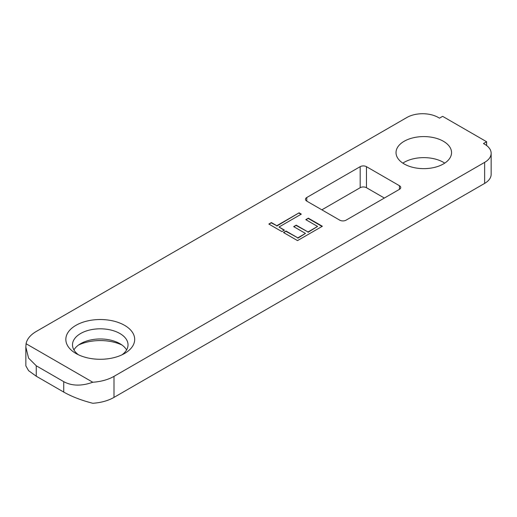 <?xml version="1.0" encoding="UTF-8"?>
<svg xmlns="http://www.w3.org/2000/svg" width="517" height="517" viewBox="0 0 517 517"><rect width="100%" height="100%" fill="white"/><g stroke="black" fill="none" stroke-linecap="round" stroke-linejoin="round"><path stroke-width="0.78" d="M75.915 353.46L75.915 353.46A34.426 19.879 180 0 1 75.915 325.348A34.426 19.879 180 0 1 124.603 325.348A34.426 19.879 180 0 1 124.603 353.46A34.426 19.879 180 0 1 75.915 353.46M78.526 354.817A27.763 16.027 180 0 1 72.496 344.845A27.763 16.027 180 0 1 89.635 330.033A27.763 16.027 180 0 1 119.892 333.51A27.763 16.027 180 0 1 128.022 344.845A27.763 16.027 180 0 1 121.993 354.817M73.925 349.925A27.763 16.027 180 0 1 80.626 343.669A27.763 16.027 180 0 1 119.892 343.669L119.892 343.669A27.763 16.027 180 0 1 126.594 349.925M78.526 345.026A34.426 19.879 180 0 1 121.993 345.026M444.736 163.133A27.763 16.027 0 0 0 443.418 162.319A27.763 16.027 0 0 0 402.84 163.133M443.418 141.283A27.763 16.027 0 0 0 413.161 137.806A27.763 16.027 0 0 0 396.022 152.618A27.763 16.027 0 0 0 404.152 163.954A27.763 16.027 0 0 0 434.409 167.424A27.763 16.027 0 0 0 451.548 152.618A27.763 16.027 0 0 0 443.418 141.283M486.607 141.736L442.636 116.344L439.489 118.16L438.313 117.482A22.212 12.822 0 0 0 406.905 117.482L36.261 331.468A35.537 20.518 0 0 0 26.063 343.721L92.782 382.237A35.537 20.518 0 0 0 113.999 376.357L484.642 162.364A22.212 12.822 0 0 0 491.15 153.297A22.212 12.822 0 0 0 484.642 144.23L483.466 143.552L486.607 141.736L486.607 145.529M322.356 226.259L297.508 240.605L283.49 232.514L286.037 231.041L297.824 237.846L305.469 233.432L293.682 226.627L296.228 225.16L308.016 231.965L317.574 226.446L305.786 219.641L308.339 218.168L322.356 226.259M399.441 189.338A4.44 2.566 0 0 0 400.746 187.529A4.44 2.566 0 0 0 399.441 185.713L366.463 166.668A4.44 2.566 0 0 0 360.181 166.668L306.781 197.5A4.44 2.566 0 0 0 305.482 199.316A4.44 2.566 0 0 0 306.781 201.126L339.766 220.171A4.44 2.566 0 0 0 346.047 220.171L399.441 189.338L399.441 185.713M279.025 226.995L284.44 230.123L281.894 231.597L268.834 224.055L271.38 222.581L276.795 225.709L299.097 212.836L301.327 214.122L279.025 226.995L284.13 230.304M92.782 382.237C81.563 386.238 71.889 386.044 63.74 381.662L36.261 365.79L28.584 358.113L25.85 347.14L25.85 365.855L28.584 370.663L36.261 376.214L63.74 392.086C71.889 396.675 81.563 400.404 92.782 403.273A35.537 20.518 0 0 0 113.999 397.392L484.642 183.399A22.212 12.822 0 0 0 491.15 174.332L491.15 153.297M384.364 198.043L366.463 187.71A4.44 2.566 0 0 0 360.181 187.71L321.858 209.831M25.85 347.14L26.063 343.721M283.801 232.695L286.037 231.041M286.037 231.403L297.824 237.846M297.824 238.208L305.469 233.432M293.999 226.808L296.228 225.16M296.228 225.522L308.016 231.965M308.016 232.327L317.574 226.446M306.103 219.822L308.339 218.168M308.339 218.529L322.039 226.44M269.15 224.236L271.38 222.581M271.38 222.943L276.795 225.709M276.795 226.071L299.097 212.836M299.097 213.198L301.01 214.303M484.642 162.364L484.642 183.399M36.261 365.79L36.261 376.214M63.74 381.662L63.74 392.086M113.999 376.357L113.999 397.392M366.463 166.668L366.463 187.71M360.181 166.668L360.181 187.71M306.781 197.5L306.781 201.126"/></g></svg>
